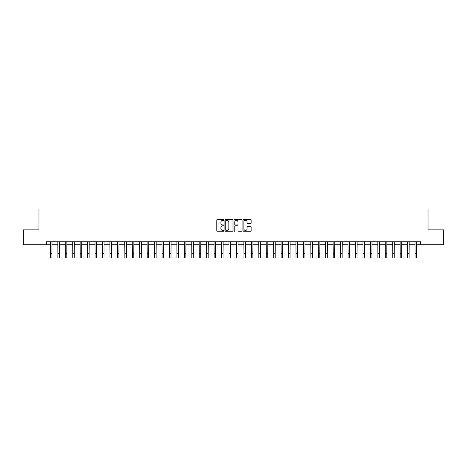 <?xml version="1.0" encoding="UTF-8"?>
<svg xmlns="http://www.w3.org/2000/svg" width="467" height="467" viewBox="0 0 467 467"><rect width="100%" height="100%" fill="white"/><g stroke="black" fill="none" stroke-linecap="round" stroke-linejoin="round"><path stroke-width="0.7" d="M223.973 219.957A0.409 0.409 0 0 0 223.565 219.543L217.359 219.543A0.584 0.584 0 0 0 216.776 220.132L216.776 230.645A0.584 0.584 0 0 0 217.359 231.235L223.565 231.235A0.409 0.409 0 0 0 223.973 230.821A0.409 0.409 0 0 0 223.565 230.412L222.765 230.412A1.868 1.868 0 0 1 220.891 228.544L220.891 227.668A1.868 1.868 0 0 1 222.765 225.8L223.565 225.8A0.409 0.409 0 0 0 223.973 225.386A0.409 0.409 0 0 0 223.565 224.977L222.765 224.977A1.868 1.868 0 0 1 220.891 223.109L220.891 222.234A1.868 1.868 0 0 1 222.765 220.366L223.565 220.366A0.409 0.409 0 0 0 223.973 219.957M250.581 223.664A0.584 0.584 0 0 0 251.164 223.08L251.164 220.132A0.584 0.584 0 0 0 250.581 219.543L243.681 219.543A0.584 0.584 0 0 0 243.097 220.132L243.097 230.645A0.584 0.584 0 0 0 243.681 231.235L250.581 231.235A0.584 0.584 0 0 0 251.164 230.645L251.164 227.085A0.584 0.584 0 0 0 250.581 226.501L247.627 226.501A0.584 0.584 0 0 0 247.043 227.085L247.043 228.853A1.564 1.564 0 0 1 245.479 230.412A1.564 1.564 0 0 1 243.914 228.853L243.914 221.924A1.564 1.564 0 0 1 245.479 220.366A1.564 1.564 0 0 1 247.043 221.924L247.043 223.08A0.584 0.584 0 0 0 247.627 223.664L250.581 223.664M46.42 244.737L23.35 244.737L23.35 229.852L38.977 229.852L38.977 209.018L428.023 209.018L428.023 229.852L443.65 229.852L443.65 244.737L420.58 244.737L420.58 241.76L46.42 241.76L46.42 244.737L50.436 244.737M232.986 220.132A0.584 0.584 0 0 0 232.403 219.543L225.508 219.543A0.584 0.584 0 0 0 224.925 220.132L224.925 230.645A0.584 0.584 0 0 0 225.508 231.235L232.403 231.235A0.584 0.584 0 0 0 232.986 230.645L232.986 220.132M234.597 219.543L241.492 219.543A0.584 0.584 0 0 1 242.075 220.132L242.075 230.645A0.584 0.584 0 0 1 241.492 231.235L238.538 231.235A0.584 0.584 0 0 1 237.954 230.645L237.954 226.384A0.584 0.584 0 0 0 237.37 225.8L235.415 225.8A0.584 0.584 0 0 0 234.831 226.384L234.831 230.821A0.409 0.409 0 0 1 234.422 231.235A0.409 0.409 0 0 1 234.014 230.821L234.014 220.132A0.584 0.584 0 0 1 234.597 219.543M51.925 244.737L57.879 244.737M59.367 244.737L65.322 244.737M66.81 244.737L72.764 244.737M74.253 244.737L80.201 244.737M81.69 244.737L87.644 244.737M89.133 244.737L95.087 244.737M96.576 244.737L102.53 244.737M104.018 244.737L109.973 244.737M111.455 244.737L117.41 244.737M118.898 244.737L124.852 244.737M126.341 244.737L132.295 244.737M133.784 244.737L139.738 244.737M141.227 244.737L147.175 244.737M148.664 244.737L154.618 244.737M156.106 244.737L162.061 244.737M163.549 244.737L169.503 244.737M170.992 244.737L176.946 244.737M178.435 244.737L184.383 244.737M185.872 244.737L191.826 244.737M193.315 244.737L199.269 244.737M200.757 244.737L206.712 244.737M208.2 244.737L214.155 244.737M215.643 244.737L221.591 244.737M223.08 244.737L229.034 244.737M230.523 244.737L236.477 244.737M237.966 244.737L243.92 244.737M245.408 244.737L251.357 244.737M252.845 244.737L258.8 244.737M260.288 244.737L266.243 244.737M267.731 244.737L273.685 244.737M275.174 244.737L281.128 244.737M282.617 244.737L288.565 244.737M290.054 244.737L296.008 244.737M297.497 244.737L303.451 244.737M304.939 244.737L310.894 244.737M312.382 244.737L318.336 244.737M319.825 244.737L325.773 244.737M327.262 244.737L333.216 244.737M334.705 244.737L340.659 244.737M342.148 244.737L348.102 244.737M349.59 244.737L355.545 244.737M357.027 244.737L362.982 244.737M364.47 244.737L370.424 244.737M371.913 244.737L377.867 244.737M379.356 244.737L385.31 244.737M386.799 244.737L392.747 244.737M394.236 244.737L400.19 244.737M401.678 244.737L407.633 244.737M409.121 244.737L415.075 244.737M416.564 244.737L420.58 244.737M226.151 220.366A0.409 0.409 0 0 0 225.742 220.774L225.742 230.003A0.409 0.409 0 0 0 226.151 230.412L226.997 230.412A1.868 1.868 0 0 0 228.871 228.544L228.871 222.234A1.868 1.868 0 0 0 226.997 220.366L226.151 220.366M237.954 221.953A1.564 1.564 0 0 0 236.395 220.395A1.564 1.564 0 0 0 234.831 221.953L234.831 224.393A0.584 0.584 0 0 0 235.415 224.977L237.37 224.977A0.584 0.584 0 0 0 237.954 224.393L237.954 221.953M50.366 241.76L50.436 253.517L51.925 253.517L51.995 241.76M50.436 253.517L50.436 257.982L51.925 257.982L51.925 253.517M57.809 241.76L57.879 253.517L59.367 253.517L59.437 241.76M57.879 253.517L57.879 257.982L59.367 257.982L59.367 253.517M65.252 241.76L65.322 253.517L66.81 253.517L66.88 241.76M65.322 253.517L65.322 257.982L66.81 257.982L66.81 253.517M72.689 241.76L72.764 253.517L74.253 253.517L74.323 241.76M72.764 253.517L72.764 257.982L74.253 257.982L74.253 253.517M80.131 241.76L80.201 253.517L81.69 253.517L81.76 241.76M80.201 253.517L80.201 257.982L81.69 257.982L81.69 253.517M87.574 241.76L87.644 253.517L89.133 253.517L89.203 241.76M87.644 253.517L87.644 257.982L89.133 257.982L89.133 253.517M95.017 241.76L95.087 253.517L96.576 253.517L96.646 241.76M95.087 253.517L95.087 257.982L96.576 257.982L96.576 253.517M102.46 241.76L102.53 253.517L104.018 253.517L104.088 241.76M102.53 253.517L102.53 257.982L104.018 257.982L104.018 253.517M109.897 241.76L109.973 253.517L111.455 253.517L111.531 241.76M109.973 253.517L109.973 257.982L111.455 257.982L111.455 253.517M117.34 241.76L117.41 253.517L118.898 253.517L118.968 241.76M117.41 253.517L117.41 257.982L118.898 257.982L118.898 253.517M124.782 241.76L124.852 253.517L126.341 253.517L126.411 241.76M124.852 253.517L124.852 257.982L126.341 257.982L126.341 253.517M132.225 241.76L132.295 253.517L133.784 253.517L133.854 241.76M132.295 253.517L132.295 257.982L133.784 257.982L133.784 253.517M139.668 241.76L139.738 253.517L141.227 253.517L141.297 241.76M139.738 253.517L139.738 257.982L141.227 257.982L141.227 253.517M147.105 241.76L147.175 253.517L148.664 253.517L148.739 241.76M147.175 253.517L147.175 257.982L148.664 257.982L148.664 253.517M154.548 241.76L154.618 253.517L156.106 253.517L156.176 241.76M154.618 253.517L154.618 257.982L156.106 257.982L156.106 253.517M161.991 241.76L162.061 253.517L163.549 253.517L163.619 241.76M162.061 253.517L162.061 257.982L163.549 257.982L163.549 253.517M169.433 241.76L169.503 253.517L170.992 253.517L171.062 241.76M169.503 253.517L169.503 257.982L170.992 257.982L170.992 253.517M176.876 241.76L176.946 253.517L178.435 253.517L178.505 241.76M176.946 253.517L176.946 257.982L178.435 257.982L178.435 253.517M184.313 241.76L184.383 253.517L185.872 253.517L185.942 241.76M184.383 253.517L184.383 257.982L185.872 257.982L185.872 253.517M191.756 241.76L191.826 253.517L193.315 253.517L193.385 241.76M191.826 253.517L191.826 257.982L193.315 257.982L193.315 253.517M199.199 241.76L199.269 253.517L200.757 253.517L200.828 241.76M199.269 253.517L199.269 257.982L200.757 257.982L200.757 253.517M206.642 241.76L206.712 253.517L208.2 253.517L208.27 241.76M206.712 253.517L206.712 257.982L208.2 257.982L208.2 253.517M214.079 241.76L214.155 253.517L215.643 253.517L215.713 241.76M214.155 253.517L214.155 257.982L215.643 257.982L215.643 253.517M221.521 241.76L221.591 253.517L223.08 253.517L223.15 241.76M221.591 253.517L221.591 257.982L223.08 257.982L223.08 253.517M228.964 241.76L229.034 253.517L230.523 253.517L230.593 241.76M229.034 253.517L229.034 257.982L230.523 257.982L230.523 253.517M236.407 241.76L236.477 253.517L237.966 253.517L238.036 241.76M236.477 253.517L236.477 257.982L237.966 257.982L237.966 253.517M243.85 241.76L243.92 253.517L245.408 253.517L245.479 241.76M243.92 253.517L243.92 257.982L245.408 257.982L245.408 253.517M251.287 241.76L251.357 253.517L252.845 253.517L252.921 241.76M251.357 253.517L251.357 257.982L252.845 257.982L252.845 253.517M258.73 241.76L258.8 253.517L260.288 253.517L260.358 241.76M258.8 253.517L258.8 257.982L260.288 257.982L260.288 253.517M266.172 241.76L266.243 253.517L267.731 253.517L267.801 241.76M266.243 253.517L266.243 257.982L267.731 257.982L267.731 253.517M273.615 241.76L273.685 253.517L275.174 253.517L275.244 241.76M273.685 253.517L273.685 257.982L275.174 257.982L275.174 253.517M281.058 241.76L281.128 253.517L282.617 253.517L282.687 241.76M281.128 253.517L281.128 257.982L282.617 257.982L282.617 253.517M288.495 241.76L288.565 253.517L290.054 253.517L290.124 241.76M288.565 253.517L288.565 257.982L290.054 257.982L290.054 253.517M295.938 241.76L296.008 253.517L297.497 253.517L297.567 241.76M296.008 253.517L296.008 257.982L297.497 257.982L297.497 253.517M303.381 241.76L303.451 253.517L304.939 253.517L305.009 241.76M303.451 253.517L303.451 257.982L304.939 257.982L304.939 253.517M310.824 241.76L310.894 253.517L312.382 253.517L312.452 241.76M310.894 253.517L310.894 257.982L312.382 257.982L312.382 253.517M318.261 241.76L318.336 253.517L319.825 253.517L319.895 241.76M318.336 253.517L318.336 257.982L319.825 257.982L319.825 253.517M325.703 241.76L325.773 253.517L327.262 253.517L327.332 241.76M325.773 253.517L325.773 257.982L327.262 257.982L327.262 253.517M333.146 241.76L333.216 253.517L334.705 253.517L334.775 241.76M333.216 253.517L333.216 257.982L334.705 257.982L334.705 253.517M340.589 241.76L340.659 253.517L342.148 253.517L342.218 241.76M340.659 253.517L340.659 257.982L342.148 257.982L342.148 253.517M348.032 241.76L348.102 253.517L349.59 253.517L349.66 241.76M348.102 253.517L348.102 257.982L349.59 257.982L349.59 253.517M355.469 241.76L355.545 253.517L357.027 253.517L357.103 241.76M355.545 253.517L355.545 257.982L357.027 257.982L357.027 253.517M362.912 241.76L362.982 253.517L364.47 253.517L364.54 241.76M362.982 253.517L362.982 257.982L364.47 257.982L364.47 253.517M370.354 241.76L370.424 253.517L371.913 253.517L371.983 241.76M370.424 253.517L370.424 257.982L371.913 257.982L371.913 253.517M377.797 241.76L377.867 253.517L379.356 253.517L379.426 241.76M377.867 253.517L377.867 257.982L379.356 257.982L379.356 253.517M385.24 241.76L385.31 253.517L386.799 253.517L386.869 241.76M385.31 253.517L385.31 257.982L386.799 257.982L386.799 253.517M392.677 241.76L392.747 253.517L394.236 253.517L394.311 241.76M392.747 253.517L392.747 257.982L394.236 257.982L394.236 253.517M400.12 241.76L400.19 253.517L401.678 253.517L401.748 241.76M400.19 253.517L400.19 257.982L401.678 257.982L401.678 253.517M407.563 241.76L407.633 253.517L409.121 253.517L409.191 241.76M407.633 253.517L407.633 257.982L409.121 257.982L409.121 253.517M415.005 241.76L415.075 253.517L416.564 253.517L416.634 241.76M415.075 253.517L415.075 257.982L416.564 257.982L416.564 253.517"/></g></svg>
